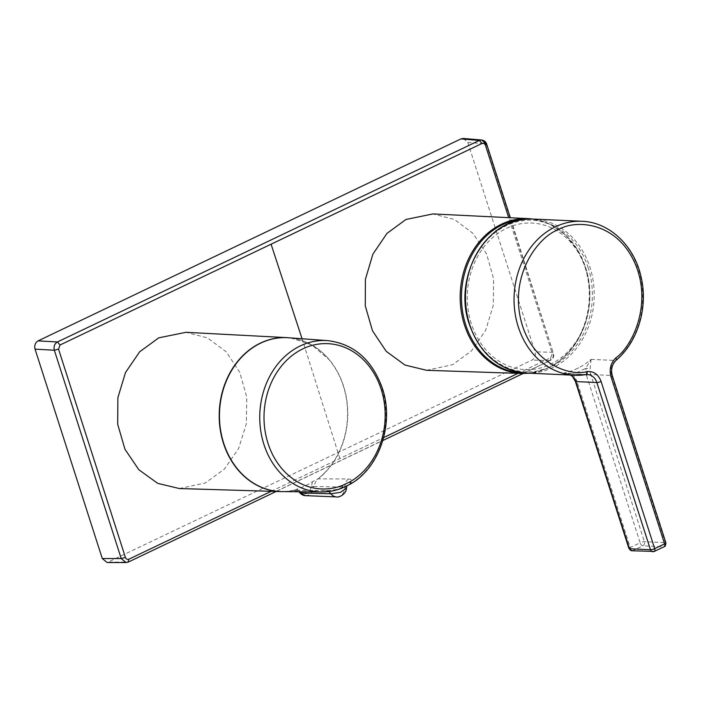 <?xml version="1.0" encoding="UTF-8"?>
<svg xmlns="http://www.w3.org/2000/svg" width="701" height="701" viewBox="0 0 701 701"><rect width="100%" height="100%" fill="white"/><g stroke="black" fill="none" stroke-linecap="round" stroke-linejoin="round"><path stroke-width="0.53" stroke-dasharray="3.5 2.63" d="M288.488 337.759A77.005 64.141 -87.6 0 1 329.523 359.99A77.005 64.141 -87.6 0 1 343.543 385.988A77.005 64.141 -87.6 0 1 324.852 472.833A77.005 64.141 -87.6 0 1 318.175 478.836L312.497 481.648A77.057 64.185 -87.6 0 1 304.795 486.047A77.057 64.185 -87.6 0 1 296.689 489.202L294.289 490.279A77.04 64.168 -87.6 0 1 280.794 491.594A77.04 64.168 -87.6 0 1 266.52 489.21M349.852 484.365L349.852 484.365A3.181 1.56 60.1 0 1 349.405 484.47C352.866 481.158 352.524 479.326 348.388 478.976L318.175 478.836L317.395 479.388M588.235 267.861A75.866 63.353 92.6 0 0 506.437 225.608A75.866 63.353 92.6 0 0 469.793 324.204A75.866 63.353 92.6 0 0 551.591 366.448A75.866 63.353 92.6 0 0 588.235 267.861M272.742 338.846A77.04 64.168 -87.6 0 1 287.165 337.654A77.04 64.168 -87.6 0 1 343.324 385.962A77.04 64.168 -87.6 0 1 317.5 479.195M179.395 488.544L205.349 482.963L224.346 469.144L238.559 448.614L246.349 423.719L246.787 397.309L239.812 372.389L226.204 351.806L207.54 337.917L185.984 332.309M294.289 490.279L294.008 490.376A77.005 64.141 -87.6 0 1 282.117 491.594M284.334 491.611L294.657 490.262L323.66 490.788C328.121 490.98 334.026 490.157 341.369 488.299L349.405 484.461A75.769 63.108 -87.6 0 0 381.826 388.074A75.769 63.108 -87.6 0 0 327.656 340.625M575.355 381.379A3.181 0.71 162.2 0 1 576.634 380.328L573.181 374.325L585.756 368.349L591.083 359.368A77.066 64.352 -87.4 0 1 578.719 367.78L575.048 369.523A77.066 64.352 -87.4 0 1 561.273 373.545C565.996 372.897 569.966 373.16 573.181 374.325A3.181 1.349 -42.9 0 0 572.603 376.577M426.541 370.294L452.583 364.722L471.528 350.859L485.644 330.285L493.294 305.329L493.618 278.858L486.573 253.911L472.982 233.328L454.388 219.474L432.903 213.928M526.6 373.063A77.031 64.159 92.4 0 0 548.585 367.578A77.031 64.159 92.4 0 0 583.276 328.9L583.276 328.9A77.031 64.159 92.4 0 0 585.799 268.15L585.799 268.15A77.031 64.159 92.4 0 0 528.168 219.098M506.884 228.167A73.342 61.241 -87.4 0 1 585.791 269.07A73.342 61.241 -87.4 0 1 550.557 364.301A73.342 61.241 -87.4 0 1 471.291 323.573A73.342 61.241 -87.4 0 1 506.884 228.167M463.3 138.465L467.795 142.443L535.029 351.841C535.853 355.547 534.837 358.307 531.971 360.104L107.148 562.526M517.986 373.361L550.784 357.676L552.309 353.541L508.716 217.669M109.119 562.071L128.064 562.079L549.996 360.551C552.905 358.763 553.921 356.012 553.045 352.288L510.319 217.748M578.719 367.78L575.048 369.523M591.083 359.368L590.137 368.7A12.714 10.611 92.6 0 0 590.777 374.509L611.745 375.456A12.714 10.611 -87.4 0 1 615.539 360.472L591.083 359.368M570.737 375.061L563.499 373.475L585.729 374.658A12.714 10.611 -87.4 0 1 586.071 374.606M586.553 375.605L640.153 542.793A3.181 0.71 -17.8 0 1 644.377 541.689L665.337 542.644A3.181 2.655 -87.4 0 1 663.803 546.771L642.843 545.825A3.181 2.655 92.6 0 0 644.377 541.689L590.777 374.509A3.181 0.71 162.2 0 0 586.553 375.605L585.756 368.349L590.137 368.7M293.482 490.297L298.784 491.752M328.462 491.576A9.534 8.018 90.8 0 0 325.115 490.647L325.115 490.647A9.534 8.018 90.8 0 0 323.66 490.788M348.388 478.976A9.534 7.948 90.2 0 0 344.866 487.142L313.61 486.441L317.001 479.063M346.417 488.194L344.866 487.142A9.534 7.939 -87.6 0 1 339.757 496.238A9.534 7.939 -87.6 0 1 336.524 496.921M312.497 481.648L311.41 486.354C309.491 493.898 305.724 495.695 300.107 491.752A1.586 0.648 -40.1 0 0 299.695 492.584M581.909 221.279A77.066 64.352 -87.4 0 1 638.576 269.648A77.066 64.352 -87.4 0 1 615.539 360.472A3.181 1.376 49.2 0 0 616.091 360.314M526.372 373.055A77.066 64.352 92.6 0 0 590.014 267.449A77.066 64.352 92.6 0 0 533.347 219.08M528.352 218.633A77.496 64.553 -87.6 0 1 588.533 282.941A77.496 64.553 -87.6 0 1 547.823 367.972A77.496 64.553 -87.6 0 1 521.947 373.493M467.795 142.443L486.17 143.977A208404.259 102475.983 -115.2 0 1 553.045 352.288L552.309 353.541M486.17 143.977L486.687 144.187M271.173 491.305L383.649 437.582M550.784 357.676L550.39 360.463C553.369 358.658 554.43 356.003 553.571 352.498M553.045 352.288L535.029 351.841M549.996 360.551L531.971 360.104M339.871 458.498L302.07 338.749M665.889 542.854A3.181 0.71 -17.8 0 0 665.337 542.644L611.745 375.456A3.181 0.71 162.2 0 1 612.288 375.666M631.829 550.767A3.181 2.655 92.6 0 0 632.924 550.539L642.843 545.825A3.181 1.595 -115.4 0 1 640.153 542.793L630.225 547.516L576.634 380.328M654.305 551.407A3.181 1.595 64.6 0 1 653.884 551.494L663.803 546.771A3.181 1.595 -115.4 0 0 664.224 546.692M653.884 551.494L632.924 550.539A3.181 1.595 64.6 0 1 630.225 547.516A3.181 0.71 -17.8 0 0 628.946 548.559M305.285 495.625A9.534 7.939 92.4 0 0 313.61 486.441L311.41 486.354M296.689 489.202L300.107 491.752M324.852 472.833L317.816 479.116M290.705 337.926L311.761 344.901L329.523 359.99M287.165 337.654L285.579 337.567M533.058 219.071L550.171 224.294L565.365 234.809L577.519 249.801L585.799 268.15A90.254 90.254 0 0 1 583.276 328.9C575.705 347.056 564.025 360.051 548.235 367.894L529.719 373.204M276.194 491.454L382.842 440.517M523.069 373.519L550.39 360.463M587.508 374.553L564.068 373.493M570.491 375.053L563.499 373.475M298.696 491.752L294.622 490.218L325.115 490.647C329.715 490.621 334.421 489.999 339.223 488.772C345.497 486.512 348.266 485.285 347.53 485.074L347.021 485.889M280.794 491.594L279.208 491.541"/><path stroke-width="1.05" d="M327.656 340.625A75.769 63.108 -87.6 0 0 263.909 444.39A75.769 63.108 -87.6 0 0 321.391 491.979C328.322 492.032 335.096 490.788 341.711 488.247L341.711 488.247A3.181 1.656 -111.1 0 1 341.369 488.308A75.769 63.108 -87.6 0 1 321.391 491.979L282.117 491.594A77.005 64.141 -87.6 0 1 223.698 443.225A77.005 64.141 -87.6 0 1 288.488 337.759L327.656 340.625C353.882 343.884 372.108 359.771 382.343 388.275C394.461 423.623 379.513 468.25 349.852 484.365L349.852 484.365A3.181 1.56 60.1 0 0 350.062 481.789L342.351 485.469A72.711 60.566 -87.6 0 1 268.01 443.33A72.711 60.566 -87.6 0 1 302.928 348.818A72.711 60.566 -87.6 0 1 381.169 389.274A72.711 60.566 -87.6 0 1 350.062 481.789M266.52 489.21A77.04 64.168 -87.6 0 1 252.351 482.586A77.04 64.168 -87.6 0 1 223.426 443.225A77.04 64.168 -87.6 0 1 258.082 344.279A77.04 64.168 -87.6 0 1 260.421 343.096A77.04 64.168 -87.6 0 1 272.742 338.846M285.579 337.567L185.984 332.309L158.75 337.838L139.674 351.779L125.505 372.511L117.882 397.633L117.689 424.236L124.944 449.227L138.824 469.731L157.707 483.357L179.395 488.544L279.208 491.541M432.903 213.928L405.949 219.474L386.961 233.415L372.914 254.139L365.405 279.252L365.274 305.846L372.511 330.854L386.269 351.376L404.994 365.055L426.541 370.294L521.947 373.493A77.496 64.553 -87.6 0 1 460.995 309.649A77.496 64.553 -87.6 0 1 501.636 224.127A77.496 64.553 -87.6 0 1 528.352 218.633L432.903 213.928M528.168 219.098A77.031 64.159 92.4 0 0 502.678 224.592A77.031 64.159 92.4 0 0 462.607 311.805A77.031 64.159 92.4 0 0 526.6 373.063M460.951 138.903L479.326 140.445L268.404 241.214L57.394 341.974L38.099 340.87L460.951 138.903L463.3 138.465L481.683 139.998L479.326 140.445L482.008 143.46L60.067 344.988L58.533 349.124L125.418 557.435C126.11 559.1 127.249 559.687 128.844 559.205L271.173 491.305M60.067 344.988L57.394 341.974C54.52 343.762 53.504 346.513 54.345 350.237A208404.259 108534.919 64.2 0 1 121.22 558.548L126.092 562.535L107.148 562.526L102.285 558.539L35.05 349.133C34.226 345.427 35.243 342.675 38.099 340.87M128.449 562L126.092 562.535L128.458 562L276.194 491.454M508.716 217.669L485.425 145.23C484.742 143.565 483.594 142.978 482.008 143.46M485.425 145.23L486.17 143.977L481.683 139.998C484.382 140.542 486.047 141.935 486.687 144.187L510.319 217.748M586.071 374.606A12.714 10.611 -87.4 0 1 587.508 374.553A12.714 10.611 -87.4 0 1 596.858 382.536L575.898 381.589A3.181 0.71 162.2 0 1 575.355 381.379L572.603 376.577A3.181 1.349 -42.9 0 0 573.138 376.787L570.737 375.061M298.784 491.752L300.046 492.926L330.951 493.784A9.534 8.018 90.8 0 0 328.462 491.576M346.417 488.194C346.355 494.354 338.539 497.806 336.524 496.921A9.534 7.939 -87.6 0 1 330.951 493.784L340.441 492.347L346.417 488.194L347.021 485.889M349.852 484.365L341.711 488.247A3.181 1.656 -111.1 0 0 342.351 485.469M555.49 226.738A77.066 64.352 -87.4 0 1 581.909 221.279C609.555 222.068 634.642 246.095 641.187 277.491C648.215 307.485 637.805 342.035 616.091 360.314C611.982 364.327 610.72 369.445 612.288 375.666A3.181 0.71 162.2 0 1 611.009 376.717L664.609 543.897L654.681 548.62L601.081 381.432C598.347 374.369 593.712 371.092 587.175 371.583A3.181 1.726 81.1 0 1 585.922 374.641A3.181 1.726 81.1 0 1 585.729 374.658A77.066 64.352 -87.4 0 1 574.934 375.254A77.066 64.352 -87.4 0 1 518.267 326.885A77.066 64.352 -87.4 0 1 555.49 226.738M587.175 371.583C568.748 376.752 529.614 362.627 520.195 317.001C510.95 271.322 539.972 236 558.18 229.77C575.039 219.317 616.03 221.341 634.642 262.56C653.095 303.884 632.188 346.574 615.758 357.983A3.181 1.376 49.2 0 1 616.091 360.314M526.372 373.055C499.147 370.382 480.167 354.224 469.433 324.581C451.751 275.773 488.387 214.856 533.347 219.08A77.066 64.352 92.6 0 0 469.705 324.686A77.066 64.352 92.6 0 0 526.372 373.055L574.934 375.254L587.508 374.553M128.064 562.079L128.844 559.205M383.649 437.582L517.986 373.361M102.285 558.539L121.22 558.548L125.418 557.435M35.05 349.133L54.345 350.237L58.533 349.124M302.07 338.749L271.059 244.167M601.081 381.432A3.181 0.71 -17.8 0 1 596.858 382.536L650.458 549.724L629.498 548.769L575.898 381.589A12.714 10.611 92.6 0 0 573.138 376.787M615.758 357.983C610.676 363.022 609.09 369.261 611.009 376.717M653.884 551.494A3.181 2.655 -87.4 0 1 652.789 551.713A3.181 2.655 -87.4 0 1 650.458 549.724A3.181 0.71 -17.8 0 0 654.681 548.62A3.181 1.595 64.6 0 1 654.305 551.407L664.224 546.692A3.181 1.595 -115.4 0 0 664.609 543.897A3.181 0.71 -17.8 0 0 665.889 542.854L612.288 375.666M575.355 381.379L628.946 548.559A3.181 0.71 -17.8 0 0 629.498 548.769A3.181 2.655 92.6 0 0 631.829 550.767L654.305 551.407M299.695 492.584A1.586 0.648 -40.1 0 0 299.765 492.812A1.586 0.648 -40.1 0 0 300.046 492.926A9.534 7.939 92.4 0 0 305.285 495.625L336.524 496.921M305.285 495.625L298.696 491.752M258.082 344.279C267.221 339.45 276.746 337.225 286.665 337.602L290.705 337.926M252.351 482.586C261.061 488.15 270.376 491.156 280.286 491.594L284.334 491.611M533.058 219.071L528.352 218.633M382.842 440.517L523.069 373.519M529.719 373.204L521.947 373.493M581.909 221.279L533.347 219.08M572.603 376.577L570.491 375.053M664.224 546.692C665.17 546.71 665.722 545.431 665.889 542.854M628.946 548.559L631.829 550.767"/></g></svg>
